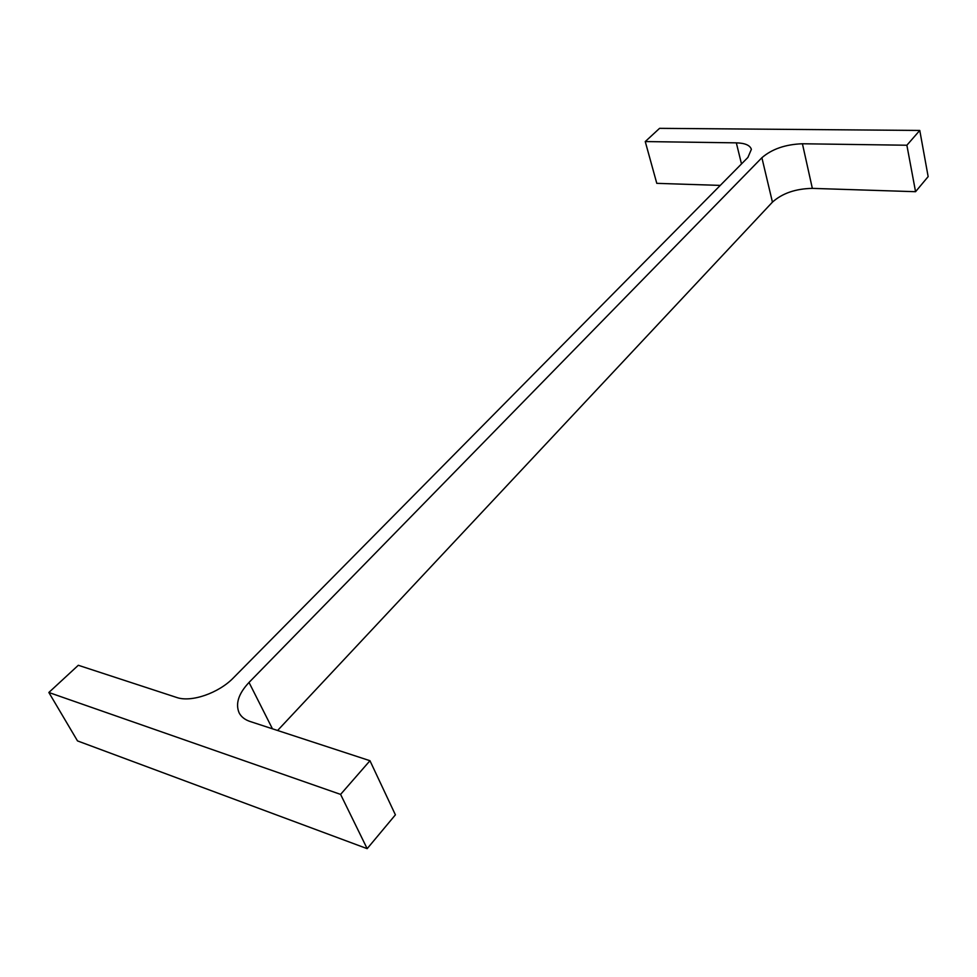 <?xml version="1.0" encoding="UTF-8"?>
<svg xmlns="http://www.w3.org/2000/svg" width="977" height="977" viewBox="0 0 977 977"><rect width="100%" height="100%" fill="white"/><g stroke="black" fill="none" stroke-linecap="round" stroke-linejoin="round"><path stroke-width="1.47" d="M645.247 141.567L659.573 128.341L919.772 130.442L906.876 145.231L802.422 143.766C785.471 144.376 771.964 149.029 761.889 157.724L249.025 682.434C238.535 693.633 235.249 703.794 239.17 712.929C241.246 716.886 244.885 719.744 250.063 721.478L369.965 760.717L340.594 794.399L48.85 692.485L78.307 665.276L176.605 697.444C191.162 702.695 218.824 693.108 233.576 677.696L747.906 157.444L751.374 149.334C750.055 145.255 745.036 143.094 736.328 142.85L645.247 141.567L656.788 183.346L720.269 185.398M919.772 130.442L928.15 176.617L915.559 191.7L812.339 188.378C795.596 188.708 782.284 193.299 772.441 202.129L277.59 730.491M906.876 145.231L915.559 191.7M369.965 760.717L395.404 814.842L367.169 848.659L77.501 740.908L48.85 692.485M340.594 794.399L367.169 848.659M736.328 142.85L741.494 163.928M802.422 143.766L812.339 188.378M761.889 157.724L772.441 202.129M249.025 682.434L272.436 728.805"/></g></svg>
